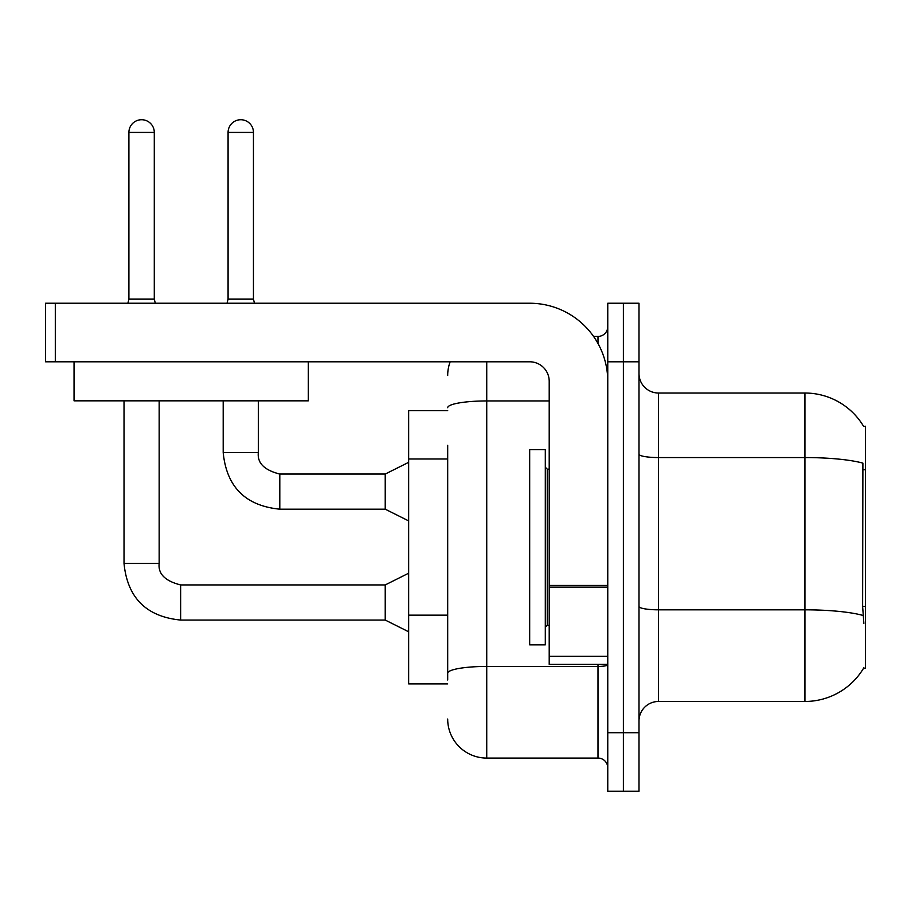 <?xml version="1.0" encoding="UTF-8"?>
<svg xmlns="http://www.w3.org/2000/svg" width="911" height="911" viewBox="0 0 911 911"><rect width="100%" height="100%" fill="white"/><g stroke="black" fill="none" stroke-linecap="round" stroke-linejoin="round"><path stroke-width="1.37" d="M863.674 426.462A68.325 68.325 0 0 0 804.937 393.028A68.325 68.325 0 0 1 863.674 426.462L865.45 426.223L865.45 668.287L863.526 668.287L863.879 667.706A68.325 68.325 0 0 1 804.937 701.47L658.528 701.47A19.518 19.518 0 0 0 638.998 720.988M447.688 410.599L408.652 410.599L408.652 683.899L447.688 683.899M623.386 732.706L623.386 791.272L638.998 791.272L638.998 732.706L623.386 732.706L623.386 791.272L607.762 791.272L607.762 732.706L623.386 732.706L623.386 361.792L623.386 732.706M607.762 732.706L607.762 303.238L623.386 303.238L623.386 361.792L623.386 303.238L638.998 303.238L638.998 732.706M863.879 623.386L862.626 606.419L862.899 463.141A68.325 11.866 180 0 0 804.937 457.561L804.937 393.028A68.325 68.325 0 0 1 863.526 426.223A68.325 68.325 0 0 0 804.937 393.028L658.528 393.028A19.518 19.518 0 0 1 638.998 373.51A19.518 19.518 0 0 0 658.528 393.028L658.528 701.47M447.688 679.993L447.688 445.331M486.736 361.792L486.736 758.077L598.003 758.077L598.003 664.381M593.562 336.421L598.003 336.421A9.759 9.759 0 0 0 607.762 326.662M607.762 767.848A9.759 9.759 0 0 0 598.003 758.077M447.688 375.457A39.048 39.048 0 0 1 450.159 361.792M486.736 758.077A39.048 39.048 0 0 1 447.688 719.041M529.678 547.249L529.678 644.863L545.302 644.863L545.302 449.647L529.678 449.647L529.678 547.249M607.762 664.381L549.208 664.381L549.208 585.443L607.762 585.443M607.762 381.322A78.084 78.084 0 0 0 529.678 303.238L55.309 303.238L55.309 361.792L529.678 361.792A19.518 19.518 0 0 1 549.208 381.322L549.208 585.443M55.309 361.792L45.55 361.792L45.55 303.238L55.309 303.238M308.305 400.84L74.053 400.84L74.053 361.792L308.305 361.792L308.305 400.84M154.289 299.138L128.906 299.138L128.906 132.425A12.686 12.686 0 0 1 141.592 119.728A12.686 12.686 0 0 1 154.289 132.425L154.289 299.138L155.314 303.238M408.652 631.778L385.228 620.061L385.228 584.93L408.652 573.213M124.021 400.84L124.021 563.453L159.163 563.453L159.163 400.84M253.452 299.138L228.08 299.138L228.08 132.425A12.686 12.686 0 0 1 240.766 119.728A12.686 12.686 0 0 1 253.452 132.425L253.452 299.138L254.476 303.238M408.652 520.898L385.228 509.181L385.228 474.05L408.652 462.332M223.195 400.84L223.195 452.573L258.337 452.573L258.337 400.84M865.45 606.419L862.626 606.419M865.45 469.769L862.626 469.769M447.688 458.996L408.652 458.996M447.688 615.164L408.652 615.164M804.937 701.47L804.937 457.561L658.528 457.561A19.518 3.393 0 0 1 638.998 454.168M863.104 615.472A68.325 11.866 180 0 0 804.937 609.823L658.528 609.823A19.518 3.393 -0 0 1 638.998 606.43M638.998 361.792L607.762 361.792M607.762 664.745A9.759 1.697 0 0 1 598.003 666.442L486.736 666.442A39.048 6.776 180 0 0 447.688 673.218M447.688 407.729A39.048 6.776 180 0 1 486.736 400.942L549.208 400.942M598.003 343.515L598.003 336.421M545.302 467.218L547.249 469.165L547.249 625.333L549.208 625.333M607.762 587.139L549.208 587.139M549.208 656.319L607.762 656.319M385.228 620.061L180.64 620.061C146.295 616.667 127.426 597.798 124.021 563.453C127.426 597.798 146.295 616.667 180.64 620.061C146.295 616.667 127.426 597.798 124.021 563.453C127.426 597.798 146.295 616.667 180.64 620.061C146.295 616.667 127.426 597.798 124.021 563.453C127.426 597.798 146.295 616.667 180.64 620.061C146.295 616.667 127.426 597.798 124.021 563.453C127.426 597.798 146.295 616.667 180.64 620.061C146.295 616.667 127.426 597.798 124.021 563.453C127.426 597.798 146.295 616.667 180.64 620.061C146.295 616.667 127.426 597.798 124.021 563.453C127.426 597.798 146.295 616.667 180.64 620.061L180.64 584.964M128.906 132.425L154.289 132.425M385.228 509.181L279.802 509.181C245.458 505.787 226.588 486.918 223.195 452.573C226.588 486.918 245.458 505.787 279.802 509.181C245.458 505.787 226.588 486.918 223.195 452.573C226.588 486.918 245.458 505.787 279.802 509.181C245.458 505.787 226.588 486.918 223.195 452.573C226.588 486.918 245.458 505.787 279.802 509.181C245.458 505.787 226.588 486.918 223.195 452.573C226.588 486.918 245.458 505.787 279.802 509.181C245.458 505.787 226.588 486.918 223.195 452.573C226.588 486.918 245.458 505.787 279.802 509.181C245.458 505.787 226.588 486.918 223.195 452.573C226.588 486.918 245.458 505.787 279.802 509.181L279.802 474.084C264.315 470.144 257.153 462.982 258.337 452.573C257.153 462.982 264.315 470.144 279.802 474.05C264.315 470.144 257.153 462.982 258.337 452.573C257.153 462.982 264.315 470.144 279.802 474.05C264.315 470.144 257.153 462.982 258.337 452.573C257.153 462.982 264.315 470.144 279.802 474.05C264.315 470.144 257.153 462.982 258.337 452.573C257.153 462.982 264.315 470.144 279.802 474.05C264.315 470.144 257.153 462.982 258.337 452.573C257.153 462.982 264.315 470.144 279.802 474.05C264.315 470.144 257.153 462.982 258.337 452.573C257.153 462.982 264.315 470.144 279.802 474.05L385.228 474.05M228.08 132.425L253.452 132.425M159.163 563.453C157.979 573.873 165.142 581.024 180.64 584.93C165.142 581.024 157.979 573.873 159.163 563.453C157.979 573.873 165.142 581.024 180.64 584.93C165.142 581.024 157.979 573.873 159.163 563.453C157.979 573.873 165.142 581.024 180.64 584.93C165.142 581.024 157.979 573.873 159.163 563.453C157.979 573.873 165.142 581.024 180.64 584.93C165.142 581.024 157.979 573.873 159.163 563.453C157.979 573.873 165.142 581.024 180.64 584.93C165.142 581.024 157.979 573.873 159.163 563.453C157.979 573.873 165.142 581.024 180.64 584.93C165.142 581.024 157.979 573.873 159.163 563.453C157.979 573.873 165.142 581.024 180.64 584.93L385.228 584.93M547.249 469.165L549.208 469.165M547.249 625.333L545.302 627.292M124.021 563.453C127.426 597.798 146.295 616.667 180.64 620.061M128.906 299.138L127.882 303.238M228.08 299.138L227.055 303.238"/></g></svg>
